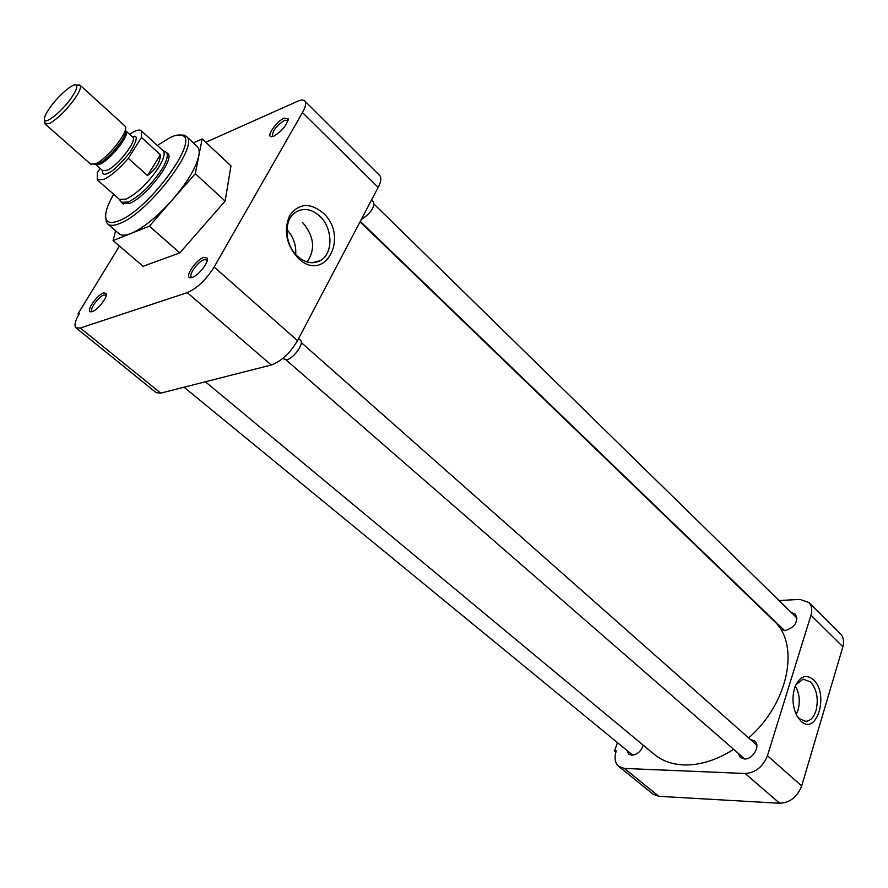 <?xml version="1.0" encoding="UTF-8"?>
<svg xmlns="http://www.w3.org/2000/svg" width="888" height="888" viewBox="0 0 888 888"><rect width="100%" height="100%" fill="white"/><g stroke="black" fill="none" stroke-linecap="round" stroke-linejoin="round"><path stroke-width="1.33" d="M203.807 257.331C196.137 259.64 184.304 277.1 190.043 277.7L192.174 277.445C198.413 275.657 209.069 262.093 207.315 258.208L203.807 257.331M207.326 260.251L204.251 259.54C198.146 261.372 188.234 274.947 191.442 277.123L192.13 277.456M284.238 118.126C276.934 121.001 266.289 135.886 271.018 136.674L273.793 136.197C282.229 130.913 287.002 125.075 288.101 118.681L284.238 118.126M288.001 120.546L284.66 120.235C276.379 125.708 272.316 131.036 272.472 136.219L272.949 136.519M103.596 292.885C97.003 294.838 85.603 311.444 90.632 311.821L92.219 311.61C97.691 310.079 108.003 296.759 106.26 293.495L103.596 292.885M106.294 295.293L104.018 294.916C98.712 296.481 89.166 309.579 92.063 311.333L92.441 311.533M322.977 212.82C309.746 202.309 298.623 203.241 289.632 215.606C283.372 230.736 286.258 244.977 298.301 258.33C324.953 284.082 349.85 236.541 322.977 212.82M319.602 216.006C310.856 208.436 302.486 207.448 294.494 213.031C283.261 221.389 284.981 245.477 297.647 256.454C305.383 263.048 312.942 264.424 320.335 260.595C333.444 253.724 332.967 227.939 319.602 216.006M107.792 224.042L119.025 233.722C121.367 235.742 125.341 235.664 130.936 233.489L113.076 240.581L143.101 266.3L179.82 252.88L149.339 226.174L130.936 233.489C143.223 228.172 157.032 216.983 172.328 199.922C187.168 182.551 195.982 167.932 198.768 156.044C199.633 151.559 199.145 148.396 197.314 146.564L197.092 146.353M179.687 134.998L184.304 135.165L186.358 136.386C200.189 145.11 148.107 213.509 119.48 223.576C113.919 225.807 109.99 225.941 107.692 223.954L106.327 221.989L105.739 217.627M157.387 145.466L170.374 137.407C175.169 135.198 178.899 134.499 181.552 135.331C201.043 138.095 148.729 210.068 118.892 220.712C112.055 223.432 107.814 222.944 106.194 219.236C104.462 214.197 106.96 205.883 113.686 194.306M122.033 202.83L122.655 203.641L129.626 203.341C146.12 197.269 175.613 158.486 167.754 153.435L166.789 152.825M225.13 201.054L230.969 165.867L202.142 138.939L195.282 173.704L225.13 201.054L179.82 252.88M205.739 142.291L297.558 101.288C301.054 99.756 303.474 99.656 304.806 100.988C306.416 102.997 305.65 106.849 302.475 112.554L214.141 267.011C206.038 279.82 197.092 288.367 187.268 292.64L80.297 328.027L76.013 327.872C73.915 325.641 75.069 320.801 79.476 313.353L77.955 313.886L119.458 246.054M113.076 240.581L115.595 230.769M193.362 142.89L202.142 138.939M195.282 173.704L149.339 226.174M76.013 327.872L156.155 392.629L160.728 393.129L80.297 328.027M187.268 292.64L271.24 365.012L160.728 393.129M271.24 365.012C281.252 361.372 290.01 353.246 297.502 340.637L214.141 267.011M302.475 112.554L378.177 187.39L297.502 340.637M378.177 187.39C381.063 181.707 381.574 177.744 379.709 175.513L379.542 175.336M77.955 313.886L78.777 314.541M307.193 262.016C315.617 249.228 314.097 236.075 302.619 222.544M295.693 254.468C296.281 244.988 293.362 236.696 286.924 229.592M205.361 381.773L654.145 754.278C662.048 760.827 671.894 764.379 683.671 764.934C699.844 765.4 716.505 760.206 733.666 749.328M748.595 737.906C788.588 703.44 800.088 644.444 774.269 621.212L773.27 620.257M796.747 715.55L799.344 718.681L805.805 721.356C810.444 720.878 813.852 717.271 816.039 710.544C818.692 698.856 816.849 689.299 810.5 681.884L803.074 679.154L795.837 684.826M800.81 721.012C816.771 736.718 829.47 693.572 813.33 679.62C805.993 673.87 799.899 676.201 795.082 686.613C791.785 696.758 792.407 706.537 796.958 715.95L800.81 721.012M791.319 612.554L795.459 614.207C798.412 621.944 794.938 627.405 785.025 630.591L780.541 629.104M779.22 627.128L778.809 625.052M750.293 739.415L754.756 740.981C760.85 745.731 752.791 759.751 744.366 758.985L740.315 757.464L738.228 753.29M643.256 745.243C641.069 751.337 637.295 754.645 631.934 755.2L628.76 754.067L626.873 750.338M796.203 714.452L798.023 710.1C800.299 701.309 799.411 693.25 795.348 685.925M658.852 796.325L624.397 768.431L618.703 766.4L653.113 794.205L658.852 796.325L779.675 803.263C790.031 802.719 797.357 796.936 801.675 785.924L842.879 646.775C844.31 641.513 843.567 637.273 840.636 634.065L840.37 633.799M779.042 600.532L799.966 599.4L808.913 602.508C811.799 605.683 812.487 609.923 810.966 615.218L842.879 646.775M801.675 785.924L767.454 755.699L810.966 615.218M767.454 755.699C762.959 766.855 755.51 772.782 745.132 773.492L779.675 803.263M624.397 768.431L745.132 773.492M618.703 766.4C614.873 762.881 614.063 757.73 616.272 750.937L614.518 750.893L615.917 752.025M617.482 742.645L614.518 750.893M361.272 219.503C370.385 213.597 374.503 207.803 373.604 202.109L373.526 202.031M282.684 358.541L286.735 359.74C293.906 358.33 304.584 343.134 300.466 340.248L298.579 338.583M165.201 151.726L166.3 152.381C168.509 154.956 167.033 160.562 161.882 169.208C151.404 184.893 140.237 195.826 128.372 202.009L121.445 202.32L120.824 201.498M163.092 150.683L163.192 150.771C165.323 153.269 163.88 158.719 158.852 167.133C148.64 182.395 137.773 193.04 126.24 199.09L119.514 199.412L97.347 179.987M129.526 134.288L134.21 131.524C137.673 129.87 140.049 129.637 141.358 130.825L141.47 137.462L160.395 154.701C160.262 162.215 155.966 169.175 147.508 175.569L128.327 158.353C119.336 168.776 111.189 175.802 103.863 179.42L97.28 179.92L97.303 172.705L100.067 168.365M124.875 125.952L125.352 126.607C128.871 131.679 107.237 158.874 95.782 163.669L90.698 164.158L45.188 124.076M76.39 85.337L80.031 85.17C81.352 86.824 79.887 90.92 75.635 97.469C67.199 109.335 58.652 117.938 49.994 123.254L45.144 124.043L44.733 121.379M72.35 96.392C63.914 109.413 46.287 124.42 44.644 120.102C43.834 118.326 45.277 114.641 48.984 109.035C56.865 97.036 72.916 82.784 76.068 85.093C77.7 86.291 76.468 90.054 72.35 96.392M141.47 137.462L128.327 158.353M147.508 175.569L160.395 154.701M102.264 170.307C102.298 174.314 104.129 175.291 107.792 173.227C112.51 171.717 120.047 164.58 130.392 151.826C137.496 139.583 138.128 134.565 132.279 136.774M102.542 170.552L102.753 171.495L102.642 170.629L107.182 170.263C117.926 165.878 137.618 140.26 132.701 137.163L132.634 137.096M132.545 137.018L133.6 137.141L132.701 137.163L125.819 130.913C130.669 133.955 110.889 159.607 100.178 164.069L95.593 164.424M94.161 164.324L98.757 163.525C109.135 159.185 128.671 134.632 125.497 129.981L125.463 129.237M192.086 277.478L190.043 277.7M272.794 136.563L271.018 136.674M92.163 311.633L90.632 311.821M197.314 146.564L186.358 136.386M181.552 135.331L184.304 135.165M304.806 100.988L379.709 175.513M207.348 260.129L207.315 258.208M288.067 120.246L288.101 118.681M106.338 294.994L106.26 293.495M312.354 262.748L320.335 260.595M106.194 219.236L106.327 221.989M360.04 221.834L774.269 621.212M804.461 721.289L805.805 721.356M840.636 634.065L808.913 602.508M784.559 630.602L360.284 221.378M797.036 618.148L374.181 204.251M373.604 202.109L371.506 200.055M632.755 755.177L184.06 387.201M744.777 758.996L286.025 359.884M756.798 745.165L301.287 342.557M168.343 154.246L166.3 152.381M119.336 199.256L121.201 202.064M163.192 150.771L141.358 130.825M124.942 126.018L80.031 85.17M44.644 120.102L44.9 123.732M123.621 204.218L121.523 202.386M162.981 150.583L166.034 152.159M102.642 170.629L95.715 164.524M76.068 85.093L79.709 84.937"/></g></svg>
